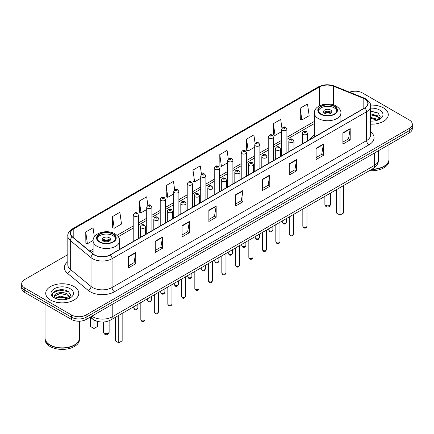 <?xml version="1.0" encoding="UTF-8"?>
<svg xmlns="http://www.w3.org/2000/svg" width="434" height="434" viewBox="0 0 434 434"><rect width="100%" height="100%" fill="white"/><g stroke="black" fill="none" stroke-linecap="round" stroke-linejoin="round"><path stroke-width="0.65" d="M314.368 135.099A18.266 10.546 0 0 0 310.088 139.422M97.715 321.426A10.34 5.967 180 0 1 92.784 319.24L90.212 317.124M63.635 289.89A13.785 7.958 0 0 0 55.568 290.851M373.121 111.212A13.785 7.958 0 0 0 370.614 111.196M67.818 254.644L24.727 279.523A10.34 5.967 0 0 0 21.7 283.744L21.7 288.247A10.34 5.967 0 0 0 24.727 292.467L71.518 319.478A10.34 5.967 0 0 0 86.138 319.478L409.273 132.918A10.34 5.967 0 0 0 412.3 128.697L412.3 126.446A10.34 5.967 0 0 1 409.273 130.667A10.34 5.967 0 0 0 412.3 126.446L412.3 124.195A10.34 5.967 0 0 0 409.273 119.974L362.482 92.963A10.34 5.967 0 0 0 349.538 92.176M21.7 283.744A10.34 5.967 0 0 0 24.727 287.964L71.518 314.976A10.34 5.967 0 0 0 86.138 314.976L86.138 317.227L409.273 130.667L86.138 317.227A10.34 5.967 0 0 1 71.518 317.227A10.34 5.967 0 0 0 86.138 317.227L86.138 319.478M24.727 287.964L24.727 290.216L71.518 317.227L24.727 290.216A10.34 5.967 0 0 1 21.7 285.995A10.34 5.967 0 0 0 24.727 290.216L24.727 292.467M383.439 107.876A16.541 9.548 0 0 0 370.538 105.104A16.541 9.548 0 0 1 383.439 107.876A16.541 9.548 0 0 1 388.284 114.63A16.541 9.548 0 0 0 383.439 107.876M73.954 286.554A16.541 9.548 0 0 0 55.926 284.487A16.541 9.548 0 0 0 45.716 293.308A16.541 9.548 0 0 0 50.561 300.062A16.541 9.548 0 0 0 68.588 302.135A16.541 9.548 0 0 0 78.798 293.308A16.541 9.548 0 0 0 73.954 286.554A16.541 9.548 0 0 0 55.926 284.487A16.541 9.548 0 0 0 45.716 293.308A16.541 9.548 0 0 0 50.561 300.062A16.541 9.548 0 0 0 68.588 302.135A16.541 9.548 0 0 0 78.798 293.308A16.541 9.548 0 0 0 73.954 286.554M364.625 98.925A11.029 6.369 180 0 1 367.858 103.428A11.029 6.369 180 0 1 364.625 107.93L110.117 254.872A11.029 6.369 180 0 1 93.283 254.02L72.57 236.942A11.029 6.369 180 0 1 70.579 233.291A11.029 6.369 180 0 1 73.807 228.789L319.446 86.968A11.029 6.369 180 0 1 333.572 86.252L363.155 98.214A11.029 6.369 180 0 1 364.625 98.925M364.82 98.816A11.306 6.526 0 0 0 363.312 98.084L333.73 86.122A11.306 6.526 0 0 0 319.256 86.854L73.612 228.675A11.306 6.526 0 0 0 72.348 237.035L93.06 254.112A11.306 6.526 0 0 0 110.312 254.986L364.82 108.044A11.306 6.526 0 0 0 364.82 98.816M128.442 256.646L128.442 267.903L135.755 263.677L135.755 252.425L128.442 256.646M128.442 265.901L134.073 262.651L135.723 252.8A2.756 1.59 -120 0 0 135.755 252.425M134.025 262.678L135.755 263.677M155.247 241.168L155.247 252.425L162.56 248.205L162.56 236.948L155.247 241.168M155.247 250.429L160.878 247.174L162.528 237.322A2.756 1.59 -120 0 0 162.56 236.948M160.83 247.206L162.56 248.205M182.052 225.691L182.052 236.948L189.365 232.727L189.365 221.47L182.052 225.691M182.052 234.951L187.683 231.702L189.338 221.845A2.756 1.59 -120 0 0 189.365 221.47M187.634 231.729L189.365 232.727M208.862 210.213L208.862 221.47L216.17 217.25L216.17 205.993L208.862 210.213M208.862 219.474L214.494 216.224L216.143 206.367A2.756 1.59 -120 0 0 216.17 205.993M214.439 216.251L216.17 217.25M342.893 132.837L342.893 144.088L350.2 139.867L350.2 128.616L342.893 132.837M342.893 142.092L348.524 138.842L350.173 128.985A2.756 1.59 -120 0 0 350.2 128.616M348.469 138.869L350.2 139.867M316.082 148.309L316.082 159.566L323.395 155.345L323.395 144.088L316.082 148.309M316.082 157.569L321.713 154.32L323.368 144.462A2.756 1.59 -120 0 0 323.395 144.088M321.665 154.347L323.395 155.345M289.277 163.786L289.277 175.043L296.59 170.822L296.59 159.566L289.277 163.786M289.277 173.047L294.908 169.797L296.558 159.94A2.756 1.59 -120 0 0 296.59 159.566M294.86 169.824L296.59 170.822M262.472 179.264L262.472 190.521L269.785 186.3L269.785 175.043L262.472 179.264M262.472 188.524L268.103 185.269L269.753 175.417A2.756 1.59 -120 0 0 269.785 175.043M268.055 185.302L269.785 186.3M235.667 194.741L235.667 205.993L242.975 201.772L242.975 190.521L235.667 194.741M235.667 203.996L241.299 200.747L242.948 190.895A2.756 1.59 -120 0 0 242.975 190.521M241.25 200.774L242.975 201.772M370.614 124.157A16.541 9.548 0 0 0 388.284 114.63A16.541 9.548 0 0 1 370.614 124.157M86.138 314.976L409.273 128.415A10.34 5.967 0 0 0 412.3 124.195M147.864 205.315L146.67 196.819L139.363 201.045L139.477 212.231M112.552 216.517L114.207 228.279L121.515 224.058L119.865 212.297L112.552 216.517L112.672 227.709M94.335 236.872L93.06 227.774L85.748 231.995L85.867 243.181M228.295 158.99L227.09 150.392L219.778 154.612L219.897 165.799M255.116 143.616L253.895 134.914L246.583 139.135L246.702 150.327M281.943 128.312L280.7 119.442L273.387 123.663L273.507 134.849M300.198 108.185L301.847 119.947L309.154 115.726L307.505 103.965L300.198 108.185L300.312 119.372M174.669 189.848L173.475 181.347L166.168 185.568L166.282 196.754M201.479 174.403L200.28 165.869L192.973 170.09L193.092 181.276M192.973 170.09L194.622 181.851L200.72 178.331M194.622 181.851L192.973 181.233M219.778 154.612L221.427 166.374L227.72 162.739M221.427 166.374L219.778 165.755M246.583 139.135L248.232 150.896L254.72 147.153M248.232 150.896L246.583 150.283M273.387 123.663L275.042 135.419L281.72 131.562M275.042 135.419L273.387 134.806M301.847 119.947L300.198 119.328M166.168 185.568L167.817 197.329L173.719 193.917M167.817 197.329L166.168 196.71M139.363 201.045L141.012 212.801L146.719 209.508M141.012 212.801L139.363 212.188M114.207 228.279L112.552 227.66M85.748 231.995L87.397 243.756L93.104 240.458M87.397 243.756L85.748 243.138M371.954 169.179A17.23 9.949 0 0 0 383.927 166.265A17.23 9.949 0 0 0 388.972 159.229L388.972 144.636M371.884 169.217A17.062 9.846 0 0 0 383.808 166.336A17.062 9.846 0 0 0 383.868 166.298M371.466 169.455A17.23 9.949 0 0 0 388.972 159.511A17.23 9.949 0 0 0 388.972 159.37M369.426 170.633A17.23 9.949 0 0 0 388.972 160.775L388.972 159.511M370.614 120.994L372.486 121.102M370.614 117.419L377.254 119.22L378.166 119.952M370.614 118.314L377.417 120.229M370.614 113.844L377.254 115.65L379.49 118.742M370.614 114.739L377.254 116.54L379.316 118.97M370.614 121.086A11.235 6.488 0 0 0 379.69 119.214A11.235 6.488 0 0 0 379.69 110.041A11.235 6.488 0 0 0 370.614 108.174M378.432 119.844L380.189 116.388L377.965 113.03L370.614 111.023M370.614 111.37L377.813 112.927M370.614 114.939L375.323 115.558M370.614 118.515L375.323 119.128M334.213 106.466A9.304 5.371 0 0 0 324.073 105.305A9.304 5.371 0 0 0 318.328 110.269A9.304 5.371 0 0 0 321.057 114.066A9.304 5.371 0 0 0 331.196 115.232A9.304 5.371 0 0 0 336.941 110.269A9.304 5.371 0 0 0 334.213 106.466M336.86 110.968A9.304 5.371 0 0 0 334.213 107.876A9.304 5.371 0 0 0 324.648 106.585A9.304 5.371 0 0 0 318.41 110.968M336.605 189.587L336.605 213.089L340.017 215.058L343.424 213.089L343.424 185.649M340.017 215.058L340.017 187.618M330.562 109.986A4.134 2.387 0 0 0 326.053 109.466A4.134 2.387 0 0 0 323.498 111.674A4.134 2.387 0 0 0 324.713 113.361A4.134 2.387 0 0 0 329.216 113.882A4.134 2.387 0 0 0 331.771 111.674A4.134 2.387 0 0 0 330.562 109.986M331.402 112.661A4.134 2.387 0 0 0 330.562 111.956A4.134 2.387 0 0 0 323.867 112.661M324.296 113.079A5.512 3.184 180 0 1 330.735 112.981L330.735 113.252M324.746 113.382A4.823 2.783 180 0 1 330.236 113.269L330.735 112.981M330.155 113.567L330.236 113.269M74.382 344.981A17.062 9.846 0 0 1 74.317 345.014A17.062 9.846 0 0 1 50.192 345.014L50.073 344.943A17.23 9.949 0 0 0 74.442 344.943A17.23 9.949 0 0 0 79.487 337.912L79.487 321.214M45.027 338.048A17.23 9.949 0 0 0 45.027 338.189A17.23 9.949 0 0 0 50.073 345.225A17.23 9.949 0 0 0 68.849 347.384A17.23 9.949 0 0 0 79.487 338.189A17.23 9.949 0 0 0 79.487 338.048M45.027 338.189L45.027 339.459A17.23 9.949 0 0 0 50.073 346.495A17.23 9.949 0 0 0 68.849 348.648A17.23 9.949 0 0 0 79.487 339.459L79.487 338.189M60.375 299.704L63.001 299.78M55.221 298.055L60.239 296.14L67.764 297.903L68.675 298.635M55.682 298.538L60.239 297.035L67.932 298.907M55.302 298.408L54.494 296.52A7.79 4.497 0 0 0 55.753 298.603M70.004 297.42L67.764 294.328C63.087 290.84 53.469 292.993 54.494 296.52L54.467 296.172M54.516 296.628L54.733 296.048L60.239 293.46L67.764 295.223L69.825 297.653M68.941 298.521L70.704 295.066L68.474 291.713C60.592 286.044 46.579 293.514 54.673 298.093L55.075 298.337M70.205 288.724A11.235 6.488 0 0 0 54.31 288.724A11.235 6.488 0 0 0 54.31 297.898A11.235 6.488 0 0 0 70.205 297.898A11.235 6.488 0 0 0 70.205 288.724M45.027 304.185L45.027 337.912A17.23 9.949 0 0 0 50.073 344.943L50.192 345.014M53.029 292.836L59.626 290.129L68.322 291.61M57.152 294.154L59.626 293.704L65.838 294.236M57.152 297.729L59.626 297.279L65.838 297.811M112.943 234.219A9.304 5.371 0 0 0 102.804 233.053A9.304 5.371 0 0 0 97.059 238.016A9.304 5.371 0 0 0 99.787 241.814A9.304 5.371 0 0 0 109.927 242.98A9.304 5.371 0 0 0 115.672 238.016A9.304 5.371 0 0 0 112.943 234.219M115.59 238.722A9.304 5.371 0 0 0 112.943 235.624A9.304 5.371 0 0 0 103.373 234.338A9.304 5.371 0 0 0 97.14 238.722M115.33 317.335L115.33 340.836L118.742 342.806L122.155 340.836L122.155 313.397M118.742 342.806L118.742 315.366M90.576 317.422L90.576 326.542L93.983 328.511L97.395 326.542L97.395 321.355M93.983 328.511L93.983 320.064M109.287 237.734A4.134 2.387 0 0 0 104.784 237.219A4.134 2.387 0 0 0 102.229 239.422A4.134 2.387 0 0 0 103.438 241.114A4.134 2.387 0 0 0 107.947 241.629A4.134 2.387 0 0 0 110.502 239.422A4.134 2.387 0 0 0 109.287 237.734M110.133 240.409A4.134 2.387 0 0 0 109.287 239.704A4.134 2.387 0 0 0 102.598 240.409M103.021 240.832A5.512 3.184 180 0 1 109.466 240.729L109.466 241.006M103.476 241.13A4.823 2.783 180 0 1 108.967 241.016L109.466 240.729M108.885 241.315L108.967 241.016M91.791 316.212A13.785 7.958 0 0 0 92.719 316.804A13.785 7.958 0 0 0 112.211 316.804L374.423 165.419A13.785 7.958 0 0 0 378.464 159.793C378.562 163.211 376.739 166.141 372.996 168.576L110.784 319.961A6.895 3.982 60 0 0 112.211 316.804L112.211 304.424M374.423 153.039L374.423 165.419A6.895 3.982 60 0 1 372.996 168.576M91.232 316.538A6.895 4.611 129.5 0 0 92.437 318.778L90.343 317.053M409.273 132.918L409.273 128.415M71.518 319.478L71.518 314.976M370.614 131.79A17.23 9.949 180 0 1 369.014 144.793L114.505 291.735A3.445 1.991 60 0 1 112.064 287.514L366.578 140.573A13.785 7.958 0 0 0 370.614 134.947L370.614 106.129A13.785 7.958 180 0 1 366.578 111.76A3.445 1.991 -120 0 0 364.82 108.044M114.505 291.735A17.23 9.949 180 0 1 90.136 291.735A17.23 9.949 180 0 1 88.205 290.406L67.487 273.328A17.23 9.949 180 0 1 67.818 261.648M92.572 287.514A13.785 7.958 0 0 0 112.064 287.514L112.064 258.697A13.785 7.958 180 0 1 91.026 257.633L70.313 240.555A13.785 7.958 180 0 1 67.818 235.993L67.818 264.805A13.785 7.958 0 0 0 70.313 269.368L91.026 286.451A13.785 7.958 0 0 0 92.572 287.514M370.614 106.129C371.075 103.976 369.491 101.578 365.862 98.925L364.05 98.046A3.445 1.617 112 0 0 363.312 98.084M364.05 98.046L334.468 86.084C328.76 84.066 323.341 84.359 318.214 86.968A3.445 1.991 60 0 1 319.256 86.854M73.612 228.675A3.445 1.991 -120 0 0 72.57 228.783C68.995 231.355 67.411 233.758 67.818 235.993M72.348 237.035A3.445 2.306 129.5 0 0 70.313 240.555L70.313 269.368A3.445 2.306 -50.5 0 1 67.487 273.328M334.468 86.084A3.445 1.617 112 0 0 333.73 86.122M93.06 254.112A3.445 2.306 129.5 0 0 91.026 257.633L91.026 286.451A3.445 2.306 -50.5 0 1 88.205 290.406M110.312 254.986A3.445 1.991 60 0 1 112.064 258.697L366.578 111.76L366.578 140.573A3.445 1.991 60 0 0 369.014 144.793M73.807 228.789L73.807 237.962M363.155 98.214L363.155 108.782M333.572 86.252L333.572 104.882M341.813 121.102L340.902 120.733M319.446 86.968L319.446 105.82M314.368 121.417L286.89 137.28M281.72 140.263L273.393 145.075M268.223 148.059L259.89 152.866M254.72 155.855L246.393 160.661M241.223 163.645L232.89 168.457M227.72 171.441L219.392 176.253M214.222 179.237L205.89 184.043M200.72 187.032L192.387 191.839M187.217 194.823L178.889 199.635M173.719 202.618L165.387 207.43M160.217 210.414L151.889 215.226M146.719 218.21L138.386 223.016M133.216 226L117.066 235.326M93.098 249.165L89.746 251.102M235.667 195.094L242.948 190.895M262.472 179.622L269.753 175.417M289.277 164.144L296.558 159.94M316.082 148.667L323.368 144.462M342.893 133.189L350.173 128.985M208.862 210.571L216.143 206.367M182.052 226.049L189.338 221.845M155.247 241.526L162.528 237.322M128.442 256.999L135.723 252.8M320.688 114.278A9.825 5.669 0 0 0 334.581 114.278A9.825 5.669 0 0 0 334.581 106.259A9.825 5.669 0 0 0 320.688 106.259A9.825 5.669 0 0 0 320.688 114.278M340.902 121.628L340.902 113.079A13.27 7.66 180 0 1 332.715 120.158A13.27 7.66 180 0 1 318.252 118.498A13.27 7.66 180 0 1 314.368 113.079L314.368 136.949M325.684 205.374A2.756 1.59 180 0 1 324.876 204.251A2.756 2.756 0 0 0 329.015 206.638A2.756 2.756 0 0 0 330.393 204.251A2.756 1.59 180 0 1 329.585 205.374A2.756 1.59 180 0 1 325.684 205.374M99.419 242.026A9.825 5.669 0 0 0 113.312 242.026A9.825 5.669 0 0 0 113.312 234.007A9.825 5.669 0 0 0 99.419 234.007A9.825 5.669 0 0 0 99.419 242.026M119.632 249.376L119.632 240.832A13.27 7.66 180 0 1 111.44 247.906A13.27 7.66 180 0 1 96.983 246.246A13.27 7.66 180 0 1 93.098 240.832L93.098 253.863M104.415 333.128A2.756 1.59 180 0 1 103.607 331.999A2.756 2.756 0 0 0 107.74 334.386A2.756 2.756 0 0 0 109.124 331.999A2.756 1.59 180 0 1 108.316 333.128A2.756 1.59 180 0 1 104.415 333.128M306.968 226.185C306.285 228.045 305.227 228.588 303.795 227.817L302.829 226.185A2.067 1.194 0 0 0 303.437 227.031A2.067 1.194 0 0 0 305.688 227.286A2.067 1.194 0 0 0 306.968 226.185L306.968 206.698M303.073 134.383A2.582 1.492 180 0 1 302.314 133.325C302.975 131.204 304.326 130.591 306.371 131.48L307.484 133.325A2.582 1.492 180 0 1 305.889 134.703A2.582 1.492 180 0 1 303.073 134.383M305.509 131.567A0.863 0.499 0 0 0 304.288 131.567A0.863 0.499 0 0 0 304.288 132.272A0.863 0.499 0 0 0 305.509 132.272A0.863 0.499 0 0 0 305.509 131.567M293.465 233.98C292.787 235.841 291.729 236.384 290.292 235.613L289.332 233.98A2.067 1.194 0 0 0 289.939 234.827A2.067 1.194 0 0 0 292.19 235.082A2.067 1.194 0 0 0 293.465 233.98L293.465 214.488M289.57 142.178A2.582 1.492 180 0 1 288.816 141.121C289.473 138.999 290.829 138.386 292.869 139.276L293.981 141.121A2.582 1.492 180 0 1 292.386 142.498A2.582 1.492 180 0 1 289.57 142.178M292.006 139.363A0.863 0.499 0 0 0 290.791 139.363A0.863 0.499 0 0 0 290.791 140.068A0.863 0.499 0 0 0 292.006 140.068A0.863 0.499 0 0 0 292.006 139.363M279.968 241.776C279.284 243.631 278.227 244.179 276.794 243.409L275.829 241.776A2.067 1.194 0 0 0 276.436 242.617A2.067 1.194 0 0 0 278.688 242.877A2.067 1.194 0 0 0 279.968 241.776L279.968 222.284M276.073 149.969A2.582 1.492 180 0 1 275.313 148.916C275.975 146.795 277.326 146.182 279.371 147.072L280.483 148.916A2.582 1.492 180 0 1 278.888 150.294A2.582 1.492 180 0 1 276.073 149.969M278.509 147.159A0.863 0.499 0 0 0 277.288 147.159A0.863 0.499 0 0 0 277.288 147.858A0.863 0.499 0 0 0 278.509 147.858A0.863 0.499 0 0 0 278.509 147.159M266.465 249.566C265.787 251.427 264.729 251.975 263.292 251.199L262.331 249.566A2.067 1.194 0 0 0 262.933 250.413A2.067 1.194 0 0 0 265.19 250.673A2.067 1.194 0 0 0 266.465 249.566L266.465 230.08M262.57 157.764A2.582 1.492 180 0 1 261.81 156.712C262.472 154.591 263.823 153.972 265.868 154.867L266.981 156.712A2.582 1.492 180 0 1 265.386 158.09A2.582 1.492 180 0 1 262.57 157.764M265.006 154.949A0.863 0.499 0 0 0 263.791 154.949A0.863 0.499 0 0 0 263.791 155.654A0.863 0.499 0 0 0 265.006 155.654A0.863 0.499 0 0 0 265.006 154.949M252.968 257.362C252.284 259.223 251.226 259.765 249.794 258.995L248.828 257.362A2.067 1.194 0 0 0 249.436 258.208A2.067 1.194 0 0 0 251.687 258.469A2.067 1.194 0 0 0 252.968 257.362L252.968 237.875M249.067 165.56A2.582 1.492 180 0 1 248.313 164.502C248.975 162.381 250.326 161.768 252.366 162.658L253.483 164.502A2.582 1.492 180 0 1 251.888 165.88A2.582 1.492 180 0 1 249.067 165.56M251.508 162.745A0.863 0.499 0 0 0 250.288 162.745A0.863 0.499 0 0 0 250.288 163.45A0.863 0.499 0 0 0 251.508 163.45A0.863 0.499 0 0 0 251.508 162.745M239.465 265.158C238.781 267.018 237.723 267.561 236.291 266.791L235.331 265.158A2.067 1.194 0 0 0 235.933 266.004A2.067 1.194 0 0 0 238.19 266.259A2.067 1.194 0 0 0 239.465 265.158L239.465 245.671M235.57 173.356A2.582 1.492 180 0 1 234.81 172.298C235.472 170.177 236.823 169.564 238.868 170.453L239.98 172.298A2.582 1.492 180 0 1 238.385 173.676A2.582 1.492 180 0 1 235.57 173.356M238.006 170.54A0.863 0.499 0 0 0 236.785 170.54A0.863 0.499 0 0 0 236.785 171.246A0.863 0.499 0 0 0 238.006 171.246A0.863 0.499 0 0 0 238.006 170.54M225.962 272.953C225.284 274.814 224.226 275.357 222.788 274.586L221.828 272.953A2.067 1.194 0 0 0 222.436 273.794A2.067 1.194 0 0 0 224.687 274.055A2.067 1.194 0 0 0 225.962 272.953L225.962 253.461M222.067 181.146A2.582 1.492 180 0 1 221.313 180.094C221.975 177.973 223.326 177.36 225.365 178.249L226.483 180.094A2.582 1.492 180 0 1 224.888 181.472A2.582 1.492 180 0 1 222.067 181.146M224.508 178.336A0.863 0.499 0 0 0 223.288 178.336A0.863 0.499 0 0 0 223.288 179.036A0.863 0.499 0 0 0 224.508 179.036A0.863 0.499 0 0 0 224.508 178.336M212.465 280.744C211.781 282.605 210.723 283.152 209.291 282.377L208.331 280.744A2.067 1.194 0 0 0 208.933 281.59A2.067 1.194 0 0 0 211.19 281.85A2.067 1.194 0 0 0 212.465 280.744L212.465 261.257M208.57 188.942A2.582 1.492 180 0 1 207.81 187.889C208.472 185.768 209.823 185.15 211.868 186.045L212.98 187.889A2.582 1.492 180 0 1 211.385 189.267A2.582 1.492 180 0 1 208.57 188.942M211.005 186.126A0.863 0.499 0 0 0 209.785 186.126A0.863 0.499 0 0 0 209.785 186.832A0.863 0.499 0 0 0 211.005 186.832A0.863 0.499 0 0 0 211.005 186.126M198.962 288.539C198.284 290.4 197.226 290.943 195.788 290.172L194.828 288.539A2.067 1.194 0 0 0 195.436 289.386A2.067 1.194 0 0 0 197.687 289.646A2.067 1.194 0 0 0 198.962 288.539L198.962 269.053M195.067 196.738A2.582 1.492 180 0 1 194.313 195.68C194.969 193.559 196.325 192.946 198.365 193.835L199.483 195.68A2.582 1.492 180 0 1 197.882 197.058A2.582 1.492 180 0 1 195.067 196.738M197.503 193.922A0.863 0.499 0 0 0 196.287 193.922A0.863 0.499 0 0 0 196.287 194.627A0.863 0.499 0 0 0 197.503 194.627A0.863 0.499 0 0 0 197.503 193.922M185.464 296.335C184.781 298.196 183.723 298.738 182.291 297.968L181.325 296.335A2.067 1.194 0 0 0 181.933 297.181A2.067 1.194 0 0 0 184.184 297.436A2.067 1.194 0 0 0 185.464 296.335L185.464 276.849M181.569 204.533A2.582 1.492 180 0 1 180.81 203.475C181.472 201.354 182.822 200.741 184.868 201.631L185.98 203.475A2.582 1.492 180 0 1 184.385 204.853A2.582 1.492 180 0 1 181.569 204.533M184.005 201.718A0.863 0.499 0 0 0 182.785 201.718A0.863 0.499 0 0 0 182.785 202.423A0.863 0.499 0 0 0 184.005 202.423A0.863 0.499 0 0 0 184.005 201.718M171.962 304.131C171.284 305.992 170.226 306.534 168.788 305.764L167.828 304.131A2.067 1.194 0 0 0 168.43 304.972A2.067 1.194 0 0 0 170.687 305.232A2.067 1.194 0 0 0 171.962 304.131L171.962 284.639M168.066 212.324A2.582 1.492 180 0 1 167.312 211.271C167.969 209.15 169.32 208.537 171.365 209.427L172.477 211.271A2.582 1.492 180 0 1 170.882 212.649A2.582 1.492 180 0 1 168.066 212.324M170.502 209.513A0.863 0.499 0 0 0 169.287 209.513A0.863 0.499 0 0 0 169.287 210.213A0.863 0.499 0 0 0 170.502 210.213A0.863 0.499 0 0 0 170.502 209.513M158.464 311.927C157.781 313.782 156.723 314.33 155.291 313.56L154.325 311.927A2.067 1.194 0 0 0 154.933 312.768A2.067 1.194 0 0 0 157.184 313.028A2.067 1.194 0 0 0 158.464 311.927L158.464 292.435M154.569 220.119A2.582 1.492 180 0 1 153.81 219.067C154.471 216.946 155.822 216.327 157.868 217.222L158.98 219.067A2.582 1.492 180 0 1 157.385 220.445A2.582 1.492 180 0 1 154.569 220.119M157.005 217.304A0.863 0.499 0 0 0 155.784 217.304A0.863 0.499 0 0 0 155.784 218.009A0.863 0.499 0 0 0 157.005 218.009A0.863 0.499 0 0 0 157.005 217.304M144.961 319.717C144.283 321.578 143.225 322.12 141.788 321.35L140.828 319.717A2.067 1.194 0 0 0 141.43 320.563A2.067 1.194 0 0 0 143.687 320.824A2.067 1.194 0 0 0 144.961 319.717L144.961 300.23M141.066 227.915A2.582 1.492 180 0 1 140.307 226.857C140.969 224.736 142.319 224.123 144.365 225.013L145.477 226.857A2.582 1.492 180 0 1 143.882 228.241A2.582 1.492 180 0 1 141.066 227.915M143.502 225.1A0.863 0.499 0 0 0 142.287 225.1A0.863 0.499 0 0 0 142.287 225.805A0.863 0.499 0 0 0 143.502 225.805A0.863 0.499 0 0 0 143.502 225.1M282.843 222.935A2.067 1.194 0 0 0 285.1 223.195A2.067 1.194 0 0 0 286.375 222.089C285.697 223.949 284.639 224.497 283.201 223.722L282.241 222.089A2.067 1.194 0 0 0 282.843 222.935M286.89 152.811L286.89 129.234A2.582 1.492 180 0 1 285.295 130.612A2.582 1.492 180 0 1 282.48 130.287A2.582 1.492 180 0 1 281.72 129.234L281.72 155.795M283.7 128.176A0.863 0.499 0 0 0 284.916 128.176A0.863 0.499 0 0 0 284.916 127.471A0.863 0.499 0 0 0 283.7 127.471A0.863 0.499 0 0 0 283.7 128.176M269.346 230.731A2.067 1.194 0 0 0 271.597 230.991A2.067 1.194 0 0 0 272.872 229.884C272.194 231.745 271.136 232.288 269.704 231.517L268.738 229.884A2.067 1.194 0 0 0 269.346 230.731M273.393 160.607L273.393 137.025A2.582 1.492 180 0 1 271.798 138.408A2.582 1.492 180 0 1 268.977 138.083A2.582 1.492 180 0 1 268.223 137.025L268.223 163.591M270.198 135.972A0.863 0.499 0 0 0 271.418 135.972A0.863 0.499 0 0 0 271.418 135.267A0.863 0.499 0 0 0 270.198 135.267A0.863 0.499 0 0 0 270.198 135.972M255.843 238.526A2.067 1.194 0 0 0 258.1 238.781A2.067 1.194 0 0 0 259.375 237.68C258.691 239.541 257.633 240.083 256.201 239.313L255.241 237.68A2.067 1.194 0 0 0 255.843 238.526M259.89 168.403L259.89 144.82A2.582 1.492 180 0 1 258.295 146.198A2.582 1.492 180 0 1 255.48 145.878A2.582 1.492 180 0 1 254.72 144.82L254.72 171.387M256.695 143.768A0.863 0.499 0 0 0 257.915 143.768A0.863 0.499 0 0 0 257.915 143.063A0.863 0.499 0 0 0 256.695 143.063A0.863 0.499 0 0 0 256.695 143.768M242.346 246.317A2.067 1.194 0 0 0 244.597 246.577A2.067 1.194 0 0 0 245.872 245.476C245.194 247.337 244.136 247.879 242.698 247.109L241.738 245.476A2.067 1.194 0 0 0 242.346 246.317M246.393 176.193L246.393 152.616A2.582 1.492 180 0 1 244.798 153.994A2.582 1.492 180 0 1 241.977 153.669A2.582 1.492 180 0 1 241.223 152.616L241.223 179.177M243.197 151.558A0.863 0.499 0 0 0 244.413 151.558A0.863 0.499 0 0 0 244.413 150.858A0.863 0.499 0 0 0 243.197 150.858A0.863 0.499 0 0 0 243.197 151.558M228.843 254.112A2.067 1.194 0 0 0 231.094 254.373A2.067 1.194 0 0 0 232.374 253.272C231.691 255.127 230.633 255.675 229.201 254.904L228.235 253.272A2.067 1.194 0 0 0 228.843 254.112M232.89 183.989L232.89 160.412A2.582 1.492 180 0 1 231.295 161.79A2.582 1.492 180 0 1 228.479 161.464A2.582 1.492 180 0 1 227.72 160.412L227.72 186.973M229.694 159.354A0.863 0.499 0 0 0 230.915 159.354A0.863 0.499 0 0 0 230.915 158.649A0.863 0.499 0 0 0 229.694 158.649A0.863 0.499 0 0 0 229.694 159.354M215.345 261.908A2.067 1.194 0 0 0 217.597 262.169A2.067 1.194 0 0 0 218.872 261.062C218.194 262.923 217.136 263.465 215.698 262.695L214.738 261.062A2.067 1.194 0 0 0 215.345 261.908M219.392 191.785L219.392 168.202A2.582 1.492 180 0 1 217.792 169.585A2.582 1.492 180 0 1 214.976 169.26A2.582 1.492 180 0 1 214.222 168.202L214.222 194.768M216.197 167.15A0.863 0.499 0 0 0 217.412 167.15A0.863 0.499 0 0 0 217.412 166.444A0.863 0.499 0 0 0 216.197 166.444A0.863 0.499 0 0 0 216.197 167.15M201.843 269.704A2.067 1.194 0 0 0 204.094 269.959A2.067 1.194 0 0 0 205.374 268.858C204.691 270.718 203.633 271.261 202.201 270.49L201.235 268.858A2.067 1.194 0 0 0 201.843 269.704M205.89 199.58L205.89 175.998A2.582 1.492 180 0 1 204.295 177.376A2.582 1.492 180 0 1 201.479 177.056A2.582 1.492 180 0 1 200.72 175.998L200.72 202.564M202.694 174.945A0.863 0.499 0 0 0 203.915 174.945A0.863 0.499 0 0 0 203.915 174.24A0.863 0.499 0 0 0 202.694 174.24A0.863 0.499 0 0 0 202.694 174.945M188.34 277.494A2.067 1.194 0 0 0 190.597 277.755A2.067 1.194 0 0 0 191.871 276.653C191.193 278.514 190.135 279.057 188.698 278.286L187.738 276.653A2.067 1.194 0 0 0 188.34 277.494M192.387 207.371L192.387 183.794A2.582 1.492 180 0 1 190.792 185.172A2.582 1.492 180 0 1 187.976 184.846A2.582 1.492 180 0 1 187.217 183.794L187.217 210.354M189.197 182.736A0.863 0.499 0 0 0 190.412 182.736A0.863 0.499 0 0 0 190.412 182.036A0.863 0.499 0 0 0 189.197 182.036A0.863 0.499 0 0 0 189.197 182.736M174.842 285.29A2.067 1.194 0 0 0 177.094 285.55A2.067 1.194 0 0 0 178.374 284.449C177.69 286.304 176.633 286.852 175.2 286.082L174.235 284.449A2.067 1.194 0 0 0 174.842 285.29M178.889 215.166L178.889 191.589A2.582 1.492 180 0 1 177.294 192.967A2.582 1.492 180 0 1 174.473 192.642A2.582 1.492 180 0 1 173.719 191.589L173.719 218.15M175.694 190.531A0.863 0.499 0 0 0 176.915 190.531A0.863 0.499 0 0 0 176.915 189.826A0.863 0.499 0 0 0 175.694 189.826A0.863 0.499 0 0 0 175.694 190.531M161.339 293.086A2.067 1.194 0 0 0 163.596 293.346A2.067 1.194 0 0 0 164.871 292.239C164.188 294.1 163.13 294.643 161.698 293.872L160.737 292.239A2.067 1.194 0 0 0 161.339 293.086M165.387 222.962L165.387 199.38A2.582 1.492 180 0 1 163.792 200.763A2.582 1.492 180 0 1 160.976 200.437A2.582 1.492 180 0 1 160.217 199.38L160.217 225.946M162.197 198.327A0.863 0.499 0 0 0 163.412 198.327A0.863 0.499 0 0 0 163.412 197.622A0.863 0.499 0 0 0 162.197 197.622A0.863 0.499 0 0 0 162.197 198.327M147.842 300.881A2.067 1.194 0 0 0 150.093 301.136A2.067 1.194 0 0 0 151.368 300.035C150.69 301.896 149.632 302.438 148.2 301.668L147.234 300.035A2.067 1.194 0 0 0 147.842 300.881M151.889 230.758L151.889 207.175A2.582 1.492 180 0 1 150.294 208.553A2.582 1.492 180 0 1 147.473 208.233A2.582 1.492 180 0 1 146.719 207.175L146.719 233.742M148.694 206.123A0.863 0.499 0 0 0 149.914 206.123A0.863 0.499 0 0 0 149.914 205.418A0.863 0.499 0 0 0 148.694 205.418A0.863 0.499 0 0 0 148.694 206.123M134.339 308.672A2.067 1.194 0 0 0 136.596 308.932A2.067 1.194 0 0 0 137.871 307.831C137.187 309.692 136.13 310.234 134.697 309.464L133.737 307.831A2.067 1.194 0 0 0 134.339 308.672M138.386 238.548L138.386 214.971A2.582 1.492 180 0 1 136.791 216.349A2.582 1.492 180 0 1 133.976 216.023A2.582 1.492 180 0 1 133.216 214.971L133.216 241.532M135.191 213.913A0.863 0.499 0 0 0 136.412 213.913A0.863 0.499 0 0 0 136.412 213.213A0.863 0.499 0 0 0 135.191 213.213A0.863 0.499 0 0 0 135.191 213.913M110.784 319.961C105.24 322.75 99.69 322.75 94.145 319.961L92.437 318.778M378.464 159.793L378.464 150.707M318.214 86.968L72.57 228.783M314.368 123.516L286.89 139.379M281.72 142.363L273.393 147.169M268.223 150.159L259.89 154.965M254.72 157.949L246.393 162.761M241.223 165.745L232.89 170.557M227.72 173.54L219.392 178.347M214.222 181.336L205.89 186.143M200.72 189.126L192.387 193.938M187.217 196.922L178.889 201.734M173.719 204.718L165.387 209.53M160.217 212.514L151.889 217.32M146.719 220.304L138.386 225.116M133.216 228.1L118.287 236.72M93.098 251.264L91.243 252.333M340.902 113.079C341.195 110.746 339.659 108.413 336.301 106.086C328.484 101.247 313.907 105.131 314.368 113.079M330.393 193.173L330.393 204.251M324.876 196.358L324.876 204.251M119.632 240.832C119.925 238.494 118.39 236.161 115.032 233.834C107.209 228.995 92.637 232.879 93.098 240.832M109.124 320.78L109.124 331.999M103.607 322.017L103.607 331.999M302.829 226.185L302.829 209.085M302.314 143.909L302.314 133.325M307.484 140.925L307.484 133.325M289.332 233.98L289.332 216.881M288.816 151.699L288.816 141.121M293.981 148.716L293.981 141.121M275.829 241.776L275.829 224.671M275.313 159.495L275.313 148.916M280.483 156.511L280.483 148.916M262.331 249.566L262.331 232.467M261.81 167.291L261.81 156.712M266.981 164.307L266.981 156.712M248.828 257.362L248.828 240.262M248.313 175.086L248.313 164.502M253.483 172.103L253.483 164.502M235.331 265.158L235.331 248.058M234.81 182.877L234.81 172.298M239.98 179.893L239.98 172.298M221.828 272.953L221.828 255.848M221.313 190.672L221.313 180.094M226.483 187.689L226.483 180.094M208.331 280.744L208.331 263.644M207.81 198.468L207.81 187.889M212.98 195.484L212.98 187.889M194.828 288.539L194.828 271.44M194.313 206.264L194.313 195.68M199.483 203.28L199.483 195.68M181.325 296.335L181.325 279.236M180.81 214.06L180.81 203.475M185.98 211.07L185.98 203.475M167.828 304.131L167.828 287.026M167.312 221.85L167.312 211.271M172.477 218.866L172.477 211.271M154.325 311.927L154.325 294.822M153.81 229.646L153.81 219.067M158.98 226.662L158.98 219.067M140.828 319.717L140.828 302.617M140.307 237.441L140.307 226.857M145.477 234.458L145.477 226.857M286.375 222.089L286.375 218.584M286.89 129.234L285.778 127.39C284.281 126.305 282.925 126.918 281.72 129.234M282.241 222.089L282.241 220.971M272.872 229.884L272.872 226.38M273.393 137.025L272.275 135.18C270.778 134.101 269.427 134.714 268.223 137.025M268.738 229.884L268.738 228.767M259.375 237.68L259.375 234.176M259.89 144.82L258.778 142.976C257.275 141.896 255.924 142.509 254.72 144.82M255.241 237.68L255.241 236.563M245.872 245.476L245.872 241.966M246.393 152.616L245.275 150.772C243.778 149.687 242.427 150.305 241.223 152.616M241.738 245.476L241.738 244.358M232.374 253.272L232.374 249.762M232.89 160.412L231.778 158.567C230.275 157.482 228.924 158.095 227.72 160.412M228.235 253.272L228.235 252.149M218.872 261.062L218.872 257.557M219.392 168.202L218.275 166.358C216.778 165.278 215.427 165.891 214.222 168.202M214.738 261.062L214.738 259.944M205.374 268.858L205.374 265.353M205.89 175.998L204.777 174.153C203.275 173.074 201.924 173.687 200.72 175.998M201.235 268.858L201.235 267.74M191.871 276.653L191.871 273.143M192.387 183.794L191.275 181.949C189.777 180.864 188.421 181.483 187.217 183.794M187.738 276.653L187.738 275.536M178.374 284.449L178.374 280.939M178.889 191.589L177.772 189.745C176.275 188.66 174.924 189.278 173.719 191.589M174.235 284.449L174.235 283.326M164.871 292.239L164.871 288.735M165.387 199.38L164.274 197.541C162.777 196.456 161.421 197.069 160.217 199.38M160.737 292.239L160.737 291.122M151.368 300.035L151.368 296.531M151.889 207.175L150.772 205.331C149.274 204.251 147.923 204.864 146.719 207.175M147.234 300.035L147.234 298.918M137.871 307.831L137.871 304.326M138.386 214.971L137.274 213.127C135.771 212.042 134.421 212.66 133.216 214.971M133.737 307.831L133.737 306.713"/></g></svg>
